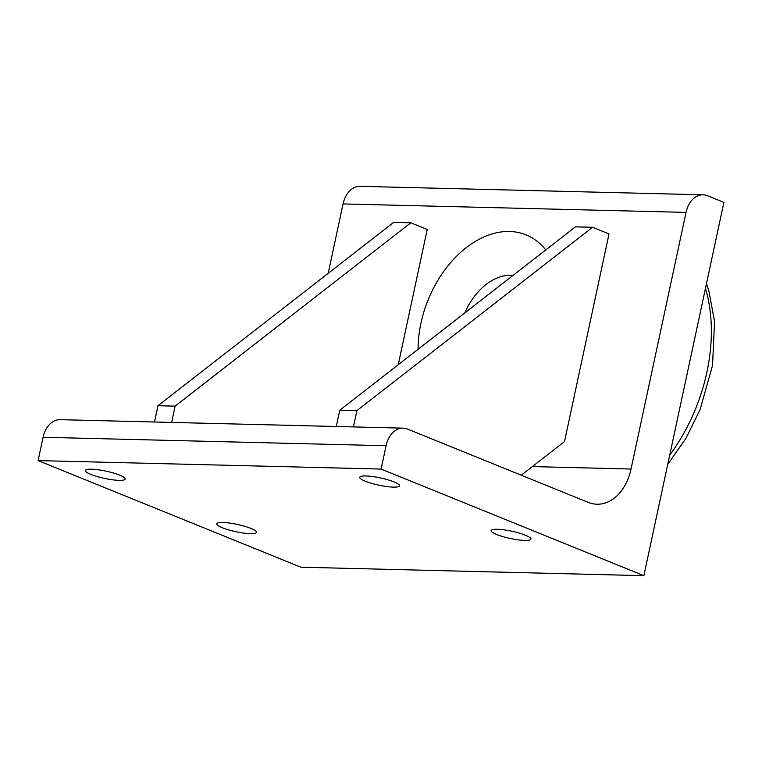 <?xml version="1.0" encoding="UTF-8"?>
<svg xmlns="http://www.w3.org/2000/svg" width="762" height="762" viewBox="0 0 762 762"><rect width="100%" height="100%" fill="white"/><g stroke="black" fill="none" stroke-linecap="round" stroke-linejoin="round"><path stroke-width="1.14" d="M513.064 275.387A55.712 38.052 -67.9 0 0 464.801 312.934M171.641 422.424L175.127 406.136L410.813 222.799L427.234 229.457L398.24 364.703M154.486 422.005L157.982 405.717L175.127 406.136M157.982 405.717L393.668 222.371L410.813 222.799M353.425 426.911L356.911 410.623L592.598 227.276L609.019 233.944L564.509 441.569L521.265 475.212M336.271 426.491L339.766 410.194L356.911 410.623M339.766 410.194L575.443 226.857L592.598 227.276M386.086 445.732A24.27 17.164 -88.6 0 1 403.108 428.139L60.122 419.672A24.27 17.164 91.4 0 0 43.101 437.274L386.086 445.732L381.086 469.068L643.871 575.672L723.9 202.387L707.479 195.72A24.27 17.164 -88.6 0 0 703.069 194.796L360.083 186.328A24.27 17.164 91.4 0 0 343.062 203.93L328.193 273.31M643.871 575.672L300.885 567.204L38.1 460.6L43.101 437.274M343.062 203.93L686.048 212.388L631.031 469.021L532.352 466.592M418.09 349.263A97.069 66.304 112.1 0 1 420.948 323.117A97.069 66.304 112.1 0 1 476.002 241.021A97.069 66.304 112.1 0 1 545.773 249.946M496.662 534.495A20.326 3.705 12.1 0 1 491.157 530.581A20.326 3.705 12.1 0 1 503.977 529.847A20.326 3.705 12.1 0 1 525.399 535.2A20.326 3.705 12.1 0 1 530.904 539.105A20.326 3.705 12.1 0 1 518.084 539.848A20.326 3.705 12.1 0 1 496.662 534.495M90.888 474.421A20.326 3.705 12.1 0 1 85.373 470.516A20.326 3.705 12.1 0 1 98.193 469.773A20.326 3.705 12.1 0 1 119.615 475.126A20.326 3.705 12.1 0 1 125.12 479.031A20.326 3.705 12.1 0 1 112.3 479.774A20.326 3.705 12.1 0 1 90.888 474.421M365.274 481.193A20.326 3.705 12.1 0 1 359.759 477.279A20.326 3.705 12.1 0 1 372.589 476.545A20.326 3.705 12.1 0 1 394.002 481.898A20.326 3.705 12.1 0 1 399.507 485.804A20.326 3.705 12.1 0 1 386.686 486.547A20.326 3.705 12.1 0 1 365.274 481.193M222.275 527.723A20.326 3.705 12.1 0 1 216.77 523.818A20.326 3.705 12.1 0 1 229.591 523.075A20.326 3.705 12.1 0 1 251.003 528.428A20.326 3.705 12.1 0 1 256.518 532.333A20.326 3.705 12.1 0 1 243.688 533.076A20.326 3.705 12.1 0 1 222.275 527.723M686.048 212.388A24.27 17.164 -88.6 0 1 703.069 194.796M403.108 428.139A24.27 17.164 -88.6 0 1 407.518 429.063L588.178 502.358A48.53 34.328 91.4 0 0 596.989 504.215A48.53 34.328 91.4 0 0 631.031 469.021M381.086 469.068L38.1 460.6M705.479 288.293A151.514 103.489 112.1 0 1 669.722 455.124M706.46 283.75L708.851 290.836L714.556 321.459L712.537 365.417L700.049 409.708L685.838 438.521L667.76 464.248"/></g></svg>
